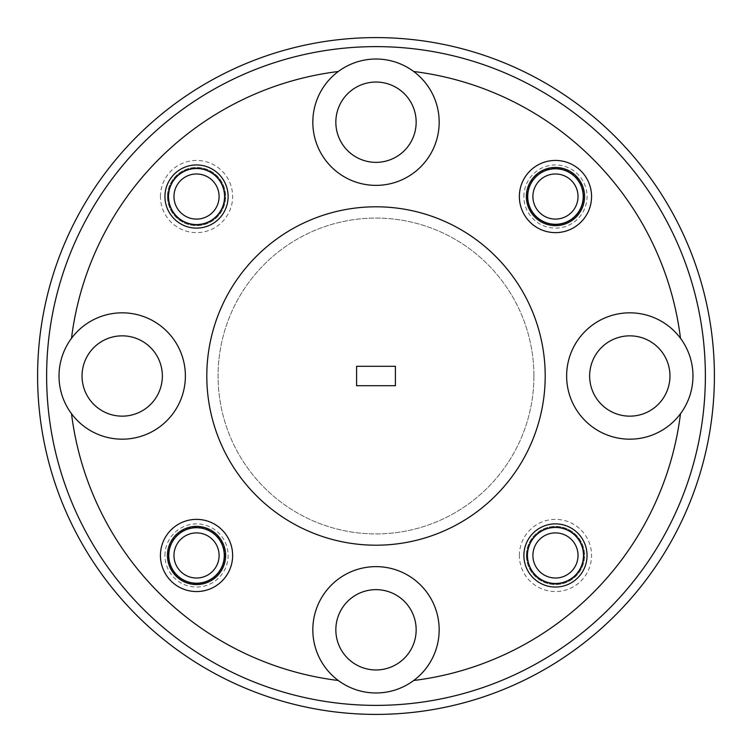 <?xml version="1.0" encoding="UTF-8"?>
<svg xmlns="http://www.w3.org/2000/svg" width="752" height="752" viewBox="0 0 752 752"><rect width="100%" height="100%" fill="white"/><g stroke="black" fill="none" stroke-linecap="round" stroke-linejoin="round"><path stroke-width="0.56" stroke-dasharray="3.76 2.82" d="M578.025 196.535A22.56 22.56 0 0 1 555.465 219.095A22.56 22.56 0 0 1 532.905 196.535A22.56 22.56 0 0 1 555.465 173.975A22.56 22.56 0 0 1 578.025 196.535M527.265 196.535A28.2 28.2 0 0 0 555.465 224.735A28.2 28.2 0 0 0 583.665 196.535A28.2 28.2 0 0 1 555.465 224.735A28.2 28.2 0 0 1 527.265 196.535A28.2 28.2 0 0 1 555.465 168.335A28.2 28.2 0 0 1 583.665 196.535A28.2 28.2 0 0 0 555.465 168.335A28.2 28.2 0 0 0 527.265 196.535M578.025 555.465A22.56 22.56 0 0 1 555.465 578.025A22.56 22.56 0 0 1 532.905 555.465A22.56 22.56 0 0 1 555.465 532.905A22.56 22.56 0 0 1 578.025 555.465M527.265 555.465A28.2 28.2 0 0 0 555.465 583.665A28.2 28.2 0 0 0 583.665 555.465A28.2 28.2 0 0 0 555.465 527.265A28.2 28.2 0 0 0 527.265 555.465M395.402 385.701L356.598 385.701L356.598 366.299L395.402 366.299L395.402 385.701L395.402 366.299L356.598 366.299L356.598 385.701L395.402 385.701L395.402 366.299L356.598 366.299L356.598 385.701L395.402 385.701M705.376 376A329.376 329.376 0 0 1 376 705.376A329.376 329.376 0 0 1 46.624 376A329.376 329.376 0 0 0 376 705.376A329.376 329.376 0 0 0 705.376 376A329.376 329.376 0 0 0 376 46.624A329.376 329.376 0 0 0 46.624 376A329.376 329.376 0 0 1 376 46.624A329.376 329.376 0 0 1 705.376 376A329.376 329.376 0 0 1 376 705.376A329.376 329.376 0 0 1 46.624 376A329.376 329.376 0 0 1 376 46.624A329.376 329.376 0 0 1 705.376 376M37.6 376A338.4 338.4 0 0 0 376 714.4A338.4 338.4 0 0 0 714.4 376A338.4 338.4 0 0 1 376 714.4A338.4 338.4 0 0 1 37.6 376A338.4 338.4 0 0 0 376 714.4A338.4 338.4 0 0 0 714.4 376A338.4 338.4 0 0 0 376 37.6A338.4 338.4 0 0 0 37.6 376A338.4 338.4 0 0 1 376 37.6A338.4 338.4 0 0 1 714.4 376A338.4 338.4 0 0 0 376 37.6A338.4 338.4 0 0 0 37.6 376M523.881 196.535A31.584 31.584 0 0 1 555.465 164.951A31.584 31.584 0 0 1 587.049 196.535A31.584 31.584 0 0 1 555.465 228.119A31.584 31.584 0 0 1 523.881 196.535M527.716 196.535A27.749 27.749 0 0 1 555.465 168.786A27.749 27.749 0 0 1 583.214 196.535A27.749 27.749 0 0 1 555.465 224.284A27.749 27.749 0 0 1 527.716 196.535M164.951 555.465A31.584 31.584 0 0 1 196.535 523.881A31.584 31.584 0 0 1 228.119 555.465A31.584 31.584 0 0 1 196.535 587.049A31.584 31.584 0 0 1 164.951 555.465M168.786 555.465A27.749 27.749 0 0 1 196.535 527.716A27.749 27.749 0 0 1 224.284 555.465A27.749 27.749 0 0 1 196.535 583.214A27.749 27.749 0 0 1 168.786 555.465M160.439 196.535A36.096 36.096 0 0 1 196.535 160.439A36.096 36.096 0 0 1 232.631 196.535A36.096 36.096 0 0 1 196.535 232.631A36.096 36.096 0 0 1 160.439 196.535M167.433 196.535A29.102 29.102 0 0 1 196.535 167.433A29.102 29.102 0 0 1 225.638 196.535A29.102 29.102 0 0 1 196.535 225.638A29.102 29.102 0 0 1 167.433 196.535A29.102 29.102 0 0 1 196.535 167.433A29.102 29.102 0 0 1 225.638 196.535A29.102 29.102 0 0 1 196.535 225.638A29.102 29.102 0 0 1 167.433 196.535M519.369 555.465A36.096 36.096 0 0 1 555.465 519.369A36.096 36.096 0 0 1 591.561 555.465A36.096 36.096 0 0 1 555.465 591.561A36.096 36.096 0 0 1 519.369 555.465M526.362 555.465A29.102 29.102 0 0 1 555.465 526.362A29.102 29.102 0 0 1 584.567 555.465A29.102 29.102 0 0 1 555.465 584.567A29.102 29.102 0 0 1 526.362 555.465A29.102 29.102 0 0 1 555.465 526.362A29.102 29.102 0 0 1 584.567 555.465A29.102 29.102 0 0 1 555.465 584.567A29.102 29.102 0 0 1 526.362 555.465M335.843 122.2A40.157 40.157 0 0 1 376 82.043A40.157 40.157 0 0 1 416.157 122.2A40.157 40.157 0 0 1 376 162.357A40.157 40.157 0 0 1 335.843 122.2A40.157 40.157 0 0 1 376 82.043A40.157 40.157 0 0 1 416.157 122.2A40.157 40.157 0 0 1 376 162.357A40.157 40.157 0 0 1 335.843 122.2A40.157 40.157 0 0 0 376 162.357A40.157 40.157 0 0 0 416.157 122.2A40.157 40.157 0 0 0 376 82.043A40.157 40.157 0 0 0 335.843 122.2M82.043 376A40.157 40.157 0 0 1 122.2 335.843A40.157 40.157 0 0 1 162.357 376A40.157 40.157 0 0 1 122.2 416.157A40.157 40.157 0 0 1 82.043 376A40.157 40.157 0 0 1 122.2 335.843A40.157 40.157 0 0 1 162.357 376A40.157 40.157 0 0 1 122.2 416.157A40.157 40.157 0 0 1 82.043 376A40.157 40.157 0 0 0 122.2 416.157A40.157 40.157 0 0 0 162.357 376A40.157 40.157 0 0 0 122.2 335.843A40.157 40.157 0 0 0 82.043 376M335.843 629.8A40.157 40.157 0 0 1 376 589.643A40.157 40.157 0 0 1 416.157 629.8A40.157 40.157 0 0 1 376 669.957A40.157 40.157 0 0 1 335.843 629.8A40.157 40.157 0 0 1 376 589.643A40.157 40.157 0 0 1 416.157 629.8A40.157 40.157 0 0 1 376 669.957A40.157 40.157 0 0 1 335.843 629.8A40.157 40.157 0 0 0 376 669.957A40.157 40.157 0 0 0 416.157 629.8A40.157 40.157 0 0 0 376 589.643A40.157 40.157 0 0 0 335.843 629.8M589.643 376A40.157 40.157 0 0 1 629.8 335.843A40.157 40.157 0 0 1 669.957 376A40.157 40.157 0 0 1 629.8 416.157A40.157 40.157 0 0 1 589.643 376A40.157 40.157 0 0 1 629.8 335.843A40.157 40.157 0 0 1 669.957 376A40.157 40.157 0 0 1 629.8 416.157A40.157 40.157 0 0 1 589.643 376A40.157 40.157 0 0 0 629.8 416.157A40.157 40.157 0 0 0 669.957 376A40.157 40.157 0 0 0 629.8 335.843A40.157 40.157 0 0 0 589.643 376M312.832 122.2A63.168 63.168 0 0 1 376 59.032A63.168 63.168 0 0 1 439.168 122.2A63.168 63.168 0 0 1 376 185.368A63.168 63.168 0 0 1 338.306 71.506A63.168 63.168 0 0 1 439.168 122.2A63.168 63.168 0 0 1 376 185.368A63.168 63.168 0 0 1 312.832 122.2A63.168 63.168 0 0 0 376 185.368A63.168 63.168 0 0 0 439.168 122.2A63.168 63.168 0 0 0 376 59.032A63.168 63.168 0 0 0 312.832 122.2M59.032 376A63.168 63.168 0 0 1 122.2 312.832A63.168 63.168 0 0 1 185.368 376A63.168 63.168 0 0 1 122.2 439.168A63.168 63.168 0 0 1 71.506 338.306A63.168 63.168 0 0 1 185.368 376A63.168 63.168 0 0 1 71.506 413.694A63.168 63.168 0 0 1 59.032 376A63.168 63.168 0 0 0 122.2 439.168A63.168 63.168 0 0 0 185.368 376A63.168 63.168 0 0 0 122.2 312.832A63.168 63.168 0 0 0 59.032 376M312.832 629.8A63.168 63.168 0 0 1 376 566.632A63.168 63.168 0 0 1 439.168 629.8A63.168 63.168 0 0 1 376 692.968A63.168 63.168 0 0 1 312.832 629.8A63.168 63.168 0 0 1 376 566.632A63.168 63.168 0 0 1 413.694 680.494A63.168 63.168 0 0 1 312.832 629.8A63.168 63.168 0 0 0 376 692.968A63.168 63.168 0 0 0 439.168 629.8A63.168 63.168 0 0 0 376 566.632A63.168 63.168 0 0 0 312.832 629.8M566.632 376A63.168 63.168 0 0 1 629.8 312.832A63.168 63.168 0 0 1 692.968 376A63.168 63.168 0 0 1 629.8 439.168A63.168 63.168 0 0 1 609.947 316.028A63.168 63.168 0 0 1 680.494 413.694A63.168 63.168 0 0 1 566.632 376A63.168 63.168 0 0 0 629.8 439.168A63.168 63.168 0 0 0 692.968 376A63.168 63.168 0 0 0 629.8 312.832A63.168 63.168 0 0 0 566.632 376M206.8 376A169.2 169.2 0 0 1 376 206.8A169.2 169.2 0 0 1 545.2 376A169.2 169.2 0 0 1 376 545.2A169.2 169.2 0 0 1 206.8 376A169.2 169.2 0 0 1 376 206.8A169.2 169.2 0 0 1 545.2 376A169.2 169.2 0 0 1 376 545.2A169.2 169.2 0 0 1 206.8 376A169.2 169.2 0 0 0 376 545.2A169.2 169.2 0 0 0 545.2 376A169.2 169.2 0 0 0 376 206.8A169.2 169.2 0 0 0 206.8 376M413.694 71.506A306.816 306.816 0 0 1 680.494 338.306A306.816 306.816 0 0 0 413.694 71.506A306.816 306.816 0 0 1 680.494 338.306M680.494 413.694A306.816 306.816 0 0 1 413.694 680.494A306.816 306.816 0 0 0 680.494 413.694A306.816 306.816 0 0 1 413.694 680.494M338.306 680.494A306.816 306.816 0 0 1 71.506 413.694A306.816 306.816 0 0 0 338.306 680.494A306.816 306.816 0 0 1 71.506 413.694M71.506 338.306A306.816 306.816 0 0 1 338.306 71.506A306.816 306.816 0 0 0 71.506 338.306A306.816 306.816 0 0 1 338.306 71.506M533.92 376A157.92 157.92 0 0 1 376 533.92A157.92 157.92 0 0 1 218.08 376A157.92 157.92 0 0 1 376 218.08A157.92 157.92 0 0 1 533.92 376A157.92 157.92 0 0 1 376 533.92A157.92 157.92 0 0 1 218.08 376A157.92 157.92 0 0 1 376 218.08A157.92 157.92 0 0 1 533.92 376M224.284 196.535A27.749 27.749 0 0 0 196.535 168.786A27.749 27.749 0 0 0 168.786 196.535A27.749 27.749 0 0 0 196.535 224.284A27.749 27.749 0 0 0 224.284 196.535A27.749 27.749 0 0 0 196.535 168.786A27.749 27.749 0 0 0 168.786 196.535A27.749 27.749 0 0 0 196.535 224.284A27.749 27.749 0 0 0 224.284 196.535M583.214 555.465A27.749 27.749 0 0 0 555.465 527.716A27.749 27.749 0 0 0 527.716 555.465A27.749 27.749 0 0 0 555.465 583.214A27.749 27.749 0 0 0 583.214 555.465A27.749 27.749 0 0 0 555.465 527.716A27.749 27.749 0 0 0 527.716 555.465A27.749 27.749 0 0 0 555.465 583.214A27.749 27.749 0 0 0 583.214 555.465M584.567 196.535A29.102 29.102 0 0 0 555.465 167.433A29.102 29.102 0 0 0 526.362 196.535A29.102 29.102 0 0 0 555.465 225.638A29.102 29.102 0 0 0 584.567 196.535M225.638 555.465A29.102 29.102 0 0 0 196.535 526.362A29.102 29.102 0 0 0 167.433 555.465A29.102 29.102 0 0 0 196.535 584.567A29.102 29.102 0 0 0 225.638 555.465M219.095 196.535A22.56 22.56 0 0 1 196.535 219.095A22.56 22.56 0 0 1 173.975 196.535A22.56 22.56 0 0 1 196.535 173.975A22.56 22.56 0 0 1 219.095 196.535M168.335 196.535A28.2 28.2 0 0 0 196.535 224.735A28.2 28.2 0 0 0 224.735 196.535A28.2 28.2 0 0 0 196.535 168.335A28.2 28.2 0 0 0 168.335 196.535M219.095 555.465A22.56 22.56 0 0 1 196.535 578.025A22.56 22.56 0 0 1 173.975 555.465A22.56 22.56 0 0 1 196.535 532.905A22.56 22.56 0 0 1 219.095 555.465M168.335 555.465A28.2 28.2 0 0 0 196.535 583.665A28.2 28.2 0 0 0 224.735 555.465A28.2 28.2 0 0 1 196.535 583.665A28.2 28.2 0 0 1 168.335 555.465A28.2 28.2 0 0 1 196.535 527.265A28.2 28.2 0 0 1 224.735 555.465A28.2 28.2 0 0 0 196.535 527.265A28.2 28.2 0 0 0 168.335 555.465"/><path stroke-width="1.13" d="M532.905 196.535A22.56 22.56 0 0 0 555.465 219.095A22.56 22.56 0 0 0 578.025 196.535A22.56 22.56 0 0 0 555.465 173.975A22.56 22.56 0 0 0 532.905 196.535M532.905 555.465A22.56 22.56 0 0 0 555.465 578.025A22.56 22.56 0 0 0 578.025 555.465A22.56 22.56 0 0 0 555.465 532.905A22.56 22.56 0 0 0 532.905 555.465M583.665 555.465A28.2 28.2 0 0 1 555.465 583.665A28.2 28.2 0 0 1 527.265 555.465A28.2 28.2 0 0 1 555.465 527.265A28.2 28.2 0 0 1 583.665 555.465M527.716 196.535A27.749 27.749 0 0 1 555.465 168.786A27.749 27.749 0 0 1 583.214 196.535A27.749 27.749 0 0 1 555.465 224.284A27.749 27.749 0 0 1 527.716 196.535M168.786 555.465A27.749 27.749 0 0 1 196.535 527.716A27.749 27.749 0 0 1 224.284 555.465A27.749 27.749 0 0 1 196.535 583.214A27.749 27.749 0 0 1 168.786 555.465M46.624 376A329.376 329.376 0 0 0 376 705.376A329.376 329.376 0 0 0 705.376 376A329.376 329.376 0 0 0 376 46.624A329.376 329.376 0 0 0 46.624 376M714.4 376A338.4 338.4 0 0 1 376 714.4A338.4 338.4 0 0 1 37.6 376A338.4 338.4 0 0 1 376 37.6A338.4 338.4 0 0 1 714.4 376M228.119 196.535A31.584 31.584 0 0 0 196.535 164.951A31.584 31.584 0 0 0 164.951 196.535A31.584 31.584 0 0 0 196.535 228.119A31.584 31.584 0 0 0 228.119 196.535M587.049 555.465A31.584 31.584 0 0 0 555.465 523.881A31.584 31.584 0 0 0 523.881 555.465A31.584 31.584 0 0 0 555.465 587.049A31.584 31.584 0 0 0 587.049 555.465M591.561 196.535A36.096 36.096 0 0 0 555.465 160.439A36.096 36.096 0 0 0 519.369 196.535A36.096 36.096 0 0 0 555.465 232.631A36.096 36.096 0 0 0 591.561 196.535M584.567 196.535A29.102 29.102 0 0 0 555.465 167.433A29.102 29.102 0 0 0 526.362 196.535A29.102 29.102 0 0 0 555.465 225.638A29.102 29.102 0 0 0 584.567 196.535M232.631 555.465A36.096 36.096 0 0 0 196.535 519.369A36.096 36.096 0 0 0 160.439 555.465A36.096 36.096 0 0 0 196.535 591.561A36.096 36.096 0 0 0 232.631 555.465M225.638 555.465A29.102 29.102 0 0 0 196.535 526.362A29.102 29.102 0 0 0 167.433 555.465A29.102 29.102 0 0 0 196.535 584.567A29.102 29.102 0 0 0 225.638 555.465M416.157 122.2A40.157 40.157 0 0 0 376 82.043A40.157 40.157 0 0 0 335.843 122.2A40.157 40.157 0 0 0 376 162.357A40.157 40.157 0 0 0 416.157 122.2M669.957 376A40.157 40.157 0 0 0 629.8 335.843A40.157 40.157 0 0 0 589.643 376A40.157 40.157 0 0 0 629.8 416.157A40.157 40.157 0 0 0 669.957 376M416.157 629.8A40.157 40.157 0 0 0 376 589.643A40.157 40.157 0 0 0 335.843 629.8A40.157 40.157 0 0 0 376 669.957A40.157 40.157 0 0 0 416.157 629.8M162.357 376A40.157 40.157 0 0 0 122.2 335.843A40.157 40.157 0 0 0 82.043 376A40.157 40.157 0 0 0 122.2 416.157A40.157 40.157 0 0 0 162.357 376M338.306 71.506A63.168 63.168 0 0 0 376 185.368A63.168 63.168 0 0 0 413.694 71.506A63.168 63.168 0 0 0 338.306 71.506A306.816 306.816 0 0 0 71.506 338.306A63.168 63.168 0 0 0 142.053 435.972A63.168 63.168 0 0 0 142.053 316.028A63.168 63.168 0 0 0 71.506 338.306M680.494 338.306A63.168 63.168 0 0 0 566.632 376A63.168 63.168 0 0 0 680.494 413.694A63.168 63.168 0 0 0 680.494 338.306A306.816 306.816 0 0 0 413.694 71.506M439.168 629.8A63.168 63.168 0 0 0 376 566.632A63.168 63.168 0 0 0 338.306 680.494A63.168 63.168 0 0 0 439.168 629.8M395.402 385.701L395.402 366.299L356.598 366.299L356.598 385.701L395.402 385.701M545.2 376A169.2 169.2 0 0 0 376 206.8A169.2 169.2 0 0 0 206.8 376A169.2 169.2 0 0 0 376 545.2A169.2 169.2 0 0 0 545.2 376M71.506 413.694A306.816 306.816 0 0 0 338.306 680.494M413.694 680.494A306.816 306.816 0 0 0 680.494 413.694M173.975 196.535A22.56 22.56 0 0 0 196.535 219.095A22.56 22.56 0 0 0 219.095 196.535A22.56 22.56 0 0 0 196.535 173.975A22.56 22.56 0 0 0 173.975 196.535M224.735 196.535A28.2 28.2 0 0 1 196.535 224.735A28.2 28.2 0 0 1 168.335 196.535A28.2 28.2 0 0 1 196.535 168.335A28.2 28.2 0 0 1 224.735 196.535M173.975 555.465A22.56 22.56 0 0 0 196.535 578.025A22.56 22.56 0 0 0 219.095 555.465A22.56 22.56 0 0 0 196.535 532.905A22.56 22.56 0 0 0 173.975 555.465"/></g></svg>
